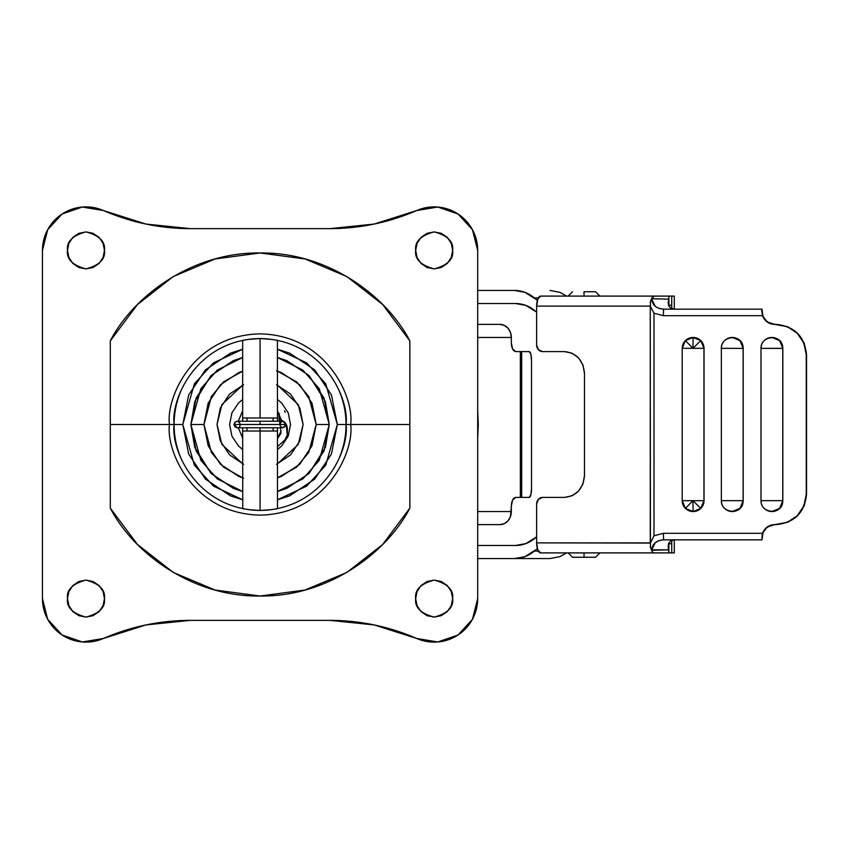 <?xml version="1.0" encoding="UTF-8"?>
<svg xmlns="http://www.w3.org/2000/svg" width="849" height="849" viewBox="0 0 849 849"><rect width="100%" height="100%" fill="white"/><g stroke="black" fill="none" stroke-linecap="round" stroke-linejoin="round"><path stroke-width="1.27" d="M242.655 399.486L238.527 402.957L231.926 412.837L229.601 424.5L231.926 436.163L238.527 446.043L242.655 449.514M277.474 449.514L281.613 446.043L288.214 436.163L290.538 424.5L288.214 412.837L281.613 402.957L277.474 399.486M180.657 391.601C176.295 402.139 174.109 413.102 174.109 424.5C170.66 399.359 196.448 339.717 260.07 338.539C323.692 339.717 349.48 399.359 346.031 424.5L350.69 424.5C354.341 397.99 327.152 335.111 260.07 333.88C192.988 335.111 165.799 397.99 169.45 424.5L174.109 424.5C170.66 399.359 196.448 339.717 260.07 338.539C323.692 339.717 349.48 399.359 346.031 424.5C349.48 449.641 323.692 509.283 260.07 510.461C196.448 509.283 170.66 449.641 174.109 424.5L169.45 424.5C165.799 451.01 192.988 513.889 260.07 515.12C327.152 513.889 354.341 451.01 350.69 424.5L409.844 424.5L350.69 424.5C354.341 397.99 327.152 335.111 260.07 333.88C192.988 335.111 165.799 397.99 169.45 424.5L110.296 424.5L169.45 424.5C165.799 451.01 192.988 513.889 260.07 515.12C327.152 513.889 354.341 451.01 350.69 424.5L346.031 424.5C349.48 449.641 323.692 509.283 260.07 510.461C196.448 509.283 170.66 449.641 174.109 424.5L182.811 424.5L194.379 383.833L213.46 362.884L242.655 349.236M266.735 510.196L268.677 510.026M247.759 509.57L260.07 510.461L260.07 431.027L277.474 431.027L260.07 431.027L260.07 427.769L260.07 510.461L272.433 509.57M275.256 509.113L276.084 508.954M242.655 427.769L242.655 431.027L260.07 431.027L242.655 431.027L242.75 508.7M243.748 508.891L244.703 509.071M251.453 510.026L253.405 510.196M409.844 508.116L409.844 508.116C387.494 551.723 329.232 596.943 260.07 596.03C190.908 596.943 132.646 551.723 110.296 508.116L110.296 340.884L137.474 304.526L173.228 276.572L215.073 258.977L260.07 252.97L305.067 258.977L346.901 276.572L382.666 304.526L409.844 340.884L409.844 508.116L382.666 544.474L346.901 572.428L305.067 590.023L260.07 596.03L215.073 590.023L173.228 572.428L137.474 544.474L110.296 508.116L110.296 340.884C132.646 297.277 190.908 252.057 260.07 252.97C329.232 252.057 387.494 297.277 409.844 340.884L409.844 508.116M104.469 250.402C105.52 259.147 99.354 265.312 85.972 268.9C72.59 265.312 66.424 259.147 67.474 250.402L68.886 243.323L72.897 237.327L78.893 233.316L85.972 231.904L93.05 233.316L99.057 237.327L103.069 243.323L104.469 250.402L103.069 257.48L99.057 263.487L93.05 267.499L85.972 268.9L78.893 267.499L72.897 263.487L68.886 257.48L67.474 250.402C66.424 241.657 72.59 235.491 85.972 231.904C99.354 235.491 105.52 241.657 104.469 250.402M452.666 250.402C453.716 259.147 447.55 265.312 434.168 268.9C420.786 265.312 414.62 259.147 415.67 250.402L417.071 243.323L421.083 237.327L427.089 233.316L434.168 231.904L441.247 233.316L447.243 237.327L451.254 243.323L452.666 250.402L451.254 257.48L447.243 263.487L441.247 267.499L434.168 268.9L427.089 267.499L421.083 263.487L417.071 257.48L415.67 250.402C414.62 241.657 420.786 235.491 434.168 231.904C447.55 235.491 453.716 241.657 452.666 250.402M104.469 598.598C105.52 607.343 99.354 613.509 85.972 617.096C72.59 613.509 66.424 607.343 67.474 598.598L68.886 591.52L72.897 585.513L78.893 581.501L85.972 580.1L93.05 581.501L99.057 585.513L103.069 591.52L104.469 598.598L103.069 605.677L99.057 611.673L93.05 615.684L85.972 617.096L78.893 615.684L72.897 611.673L68.886 605.677L67.474 598.598C66.424 589.853 72.59 583.688 85.972 580.1C99.354 583.688 105.52 589.853 104.469 598.598M452.666 598.598C453.716 607.343 447.55 613.509 434.168 617.096C420.786 613.509 414.62 607.343 415.67 598.598L417.071 591.52L421.083 585.513L427.089 581.501L434.168 580.1L441.247 581.501L447.243 585.513L451.254 591.52L452.666 598.598L451.254 605.677L447.243 611.673L441.247 615.684L434.168 617.096L427.089 615.684L421.083 611.673L417.071 605.677L415.67 598.598C414.62 589.853 420.786 583.688 434.168 580.1C447.55 583.688 453.716 589.853 452.666 598.598M247.706 339.43L260.07 338.539L272.593 339.462M309.291 375.852L325.369 401.577L329.274 424.5L325.369 447.423L309.291 473.148M308.718 473.721L286.92 488.281M286.177 488.589L277.782 491.412M242.358 491.412L233.963 488.589M233.21 488.281L211.422 473.721M210.849 473.148L194.771 447.423L190.866 424.5L194.771 401.577L210.849 375.852M211.422 375.279L233.21 360.719M233.963 360.411L242.358 357.588M277.782 357.588L286.177 360.411M286.92 360.719L308.718 375.279M416.774 638.49L437.829 641.961L458.014 635.01L472.458 619.292L477.69 598.598L477.69 250.402L472.458 229.708L458.014 213.99L437.829 207.039L416.774 210.51L374.218 224.062L329.794 228.646L190.346 228.646L145.922 224.062L103.366 210.51L82.311 207.039L62.126 213.99L47.682 229.708L42.45 250.402L42.45 598.598L47.682 619.292L62.126 635.01L82.311 641.961L103.366 638.49L145.922 624.938L190.346 620.354L329.794 620.354L374.218 624.938L416.774 638.49C389.022 626.477 360.04 620.428 329.794 620.354L190.346 620.354C160.1 620.428 131.117 626.477 103.366 638.49A43.522 43.522 0 0 1 42.45 598.598L42.45 250.402A43.522 43.522 0 0 1 103.366 210.51C131.117 222.523 160.1 228.572 190.346 228.646L329.794 228.646C360.04 228.572 389.022 222.523 416.774 210.51A43.522 43.522 0 0 1 477.69 250.402L477.69 598.598A43.522 43.522 0 0 1 416.774 638.49M472.458 619.292L477.69 598.598M374.218 224.062L329.847 228.646M190.293 228.646L145.922 224.062M47.682 229.708L42.45 250.402M329.847 620.354L374.218 624.938M253.246 338.815L251.463 338.974M244.883 339.887L244.119 340.035M242.655 410.916L238.219 421.38L242.655 410.916L238.219 421.38L242.655 410.916L238.229 421.231L242.655 421.231L242.655 417.973L260.07 417.973L260.07 338.539L260.07 417.973L277.474 417.973L277.39 340.3M276.392 340.109L275.437 339.929M268.687 338.974L266.735 338.804M682.203 348.323L692.954 348.323L685.398 340.629L682.203 348.323L682.203 500.677L685.398 508.371L693.081 511.554L692.954 500.677L685.398 508.371L692.954 500.677L693.081 511.554L700.775 508.371L692.954 500.677L700.775 508.371L703.959 500.677L682.203 500.677L703.959 500.677A10.878 10.878 90 0 1 685.398 508.371A10.878 10.878 90 0 1 682.203 500.677L682.203 348.323A10.878 10.878 90 0 1 685.398 340.629L692.954 348.323L700.775 340.629L693.081 337.446L692.954 348.323L693.081 337.446L685.398 340.629A10.878 10.878 90 0 1 700.775 340.629L692.954 348.323L682.203 348.323M260.07 424.5L260.07 421.231M651.576 298.71L654.282 296.099L668.874 296.099L540.654 296.099L654.282 296.099A10.008 4.012 -90 0 0 651.576 298.71L668.874 299.156L651.576 298.71M584.027 291.748L595.563 291.748L584.027 291.748L584.027 296.099L584.027 291.748M721.363 348.345A10.878 10.878 90 0 1 721.363 348.334L721.363 348.334A10.878 10.878 -90 0 0 721.363 348.345L721.363 500.655C720.886 514.006 743.469 515.587 743.119 500.581A10.878 10.878 90 0 1 732.231 511.554A10.878 10.878 90 0 1 721.363 500.666L721.363 500.666A10.878 10.878 90 0 1 721.363 500.655A10.878 10.878 -90 0 0 721.363 500.666L732.114 500.666L721.363 500.666L721.363 348.345L732.114 348.334L721.363 348.334A10.878 10.878 90 0 1 732.231 337.446A10.878 10.878 90 0 1 743.119 348.419L732.114 348.334L743.119 348.419C743.469 333.413 720.886 334.994 721.363 348.334M650.27 546.703L651.576 550.29A10.008 4.012 90 0 0 654.282 552.901L540.654 552.901L537.82 549.961L536.642 542.882L650.26 542.882L650.26 306.118L536.642 306.118L537.82 299.039L540.654 296.099A10.008 4.012 90 0 0 536.642 306.118L536.642 345.065L536.642 306.118L650.26 306.118L650.419 543.052L653.995 535.783L653.995 313.217L663.377 315.69L762.434 315.69L767.209 321.994L774.744 324.392L787.458 326.716L797.338 333.317L803.939 343.198L806.263 354.861L806.263 494.139L803.939 505.802L797.338 515.683L787.458 522.284L774.744 524.608L767.209 527.006L762.434 533.31L663.377 533.31L653.995 535.783L653.995 313.217L650.26 306.118L653.995 313.207L663.377 315.69L762.434 315.69L761.988 309.163L762.996 316.38L765.83 320.593L770.054 323.405L787.755 326.716L797.636 333.317L804.236 343.198L806.55 354.861L806.55 494.139L804.236 505.802L797.636 515.683L787.755 522.284L770.054 525.595L765.83 528.407L762.996 532.62L761.988 539.837L663.568 539.837L761.882 539.837L762.434 533.31L663.377 533.31L663.568 539.837L663.377 533.31L653.995 535.783L650.419 543.052L536.642 542.882L536.642 503.935L536.642 542.882A10.008 4.012 90 0 0 540.654 552.901L654.282 552.901A10.008 4.012 -90 0 1 651.576 550.29L668.874 549.844L668.874 552.901L654.282 552.901L674.297 552.901L674.297 539.847M584.027 557.252L595.563 557.252L572.502 557.252L584.027 557.252L584.027 552.901L584.027 557.252M732.305 511.554A10.878 10.878 -90 0 0 743.183 500.666L732.114 500.666L743.119 500.666L743.119 348.334L743.183 500.666L743.183 348.334L739.988 340.629L732.305 337.446A10.878 10.878 -90 0 1 743.183 348.334L743.183 500.666L739.988 508.371L732.241 511.554M771.943 511.554A10.878 10.878 -90 0 0 782.82 500.666L761.001 500.666C760.534 514.006 783.118 515.587 782.757 500.581A10.878 10.878 90 0 1 771.879 511.554L779.637 508.371L782.82 500.666L782.82 348.334L779.637 340.629L771.879 337.446A10.878 10.878 90 0 1 782.757 348.419L761.001 348.334L761.001 500.666L782.82 500.666L782.757 348.419C783.118 333.413 760.534 334.994 761.001 348.334L782.757 348.334L782.757 500.666L782.82 348.334A10.878 10.878 -90 0 0 771.943 337.446M770.924 337.488L766.774 338.719M766.774 510.281L770.924 511.512M727.137 510.281L731.276 511.512M731.276 337.488L727.137 338.719M687.987 510.281L692.115 511.512M693.081 511.554L700.839 508.371L704.023 500.677L704.023 348.323L700.839 340.629L693.081 337.446M692.115 337.488L687.987 338.719M806.55 494.139L806.55 354.861L806.263 494.139C804.417 512.605 794.271 522.761 775.806 524.608L776.092 524.608C794.558 522.761 804.703 512.605 806.55 494.139M655.184 306.234L651.714 299.156C652.435 305.216 656.383 308.558 663.568 309.163L663.377 315.69L663.568 309.163L761.988 309.163L761.744 311.339L761.882 309.163L663.568 309.163L659.026 308.399M550.035 558.557L514.558 558.557A34.82 31.891 90 0 0 534.223 551.15L538.383 551.15L534.223 551.15L537.396 548.762L524.958 556.647L514.558 558.557L477.69 558.557L550.035 558.557L559.894 556.647L566.58 552.901M477.69 545.493L515.481 545.493L525.871 543.593L536.642 536.886A34.82 31.891 90 0 0 535.135 538.096C529.33 542.946 522.782 545.419 515.481 545.493L477.69 545.493M674.265 552.901L671.739 552.901L671.739 543.753L668.874 543.753L671.739 543.753L671.739 540.357L671.739 552.901L668.874 552.901L668.142 546.098M668.874 543.753L668.874 549.844L668.874 543.753M564.543 497.397L542.617 497.397L538.393 499.318L536.642 503.935A6.527 5.985 90 0 1 542.617 497.397L564.543 497.397L572.173 495.742L578.647 491.03L582.966 483.972L584.483 475.642C583.21 488.769 576.567 496.018 564.543 497.397M536.642 345.065L538.393 349.682L542.617 351.603L564.543 351.603L572.173 353.258L578.647 357.97L582.966 365.028L584.483 373.358L584.483 475.642L584.483 373.358C583.21 360.231 576.567 352.982 564.543 351.603L542.617 351.603A6.527 5.985 90 0 1 536.642 345.065M668.152 546.512L668.651 543.381L670.731 540.866L674.594 539.837L670.731 540.866L668.651 543.381L668.152 546.512L668.874 549.844L651.714 549.844L655.184 542.766L659.026 540.601L663.568 539.837C656.383 540.442 652.435 543.784 651.714 549.844L651.353 549.844M693.145 511.554A10.878 10.878 -90 0 0 704.023 500.677L704.023 500.677A10.878 10.878 -90 0 0 704.023 500.655L704.023 348.345A10.878 10.878 -90 0 0 704.023 348.323L703.959 500.677L703.959 348.323L692.954 348.323L703.959 348.323L700.775 340.629A10.878 10.878 90 0 1 703.959 348.323L704.023 348.323A10.878 10.878 -90 0 0 693.145 337.446M771.879 511.554A10.878 10.878 90 0 1 761.001 500.666L761.001 348.334A10.878 10.878 90 0 1 771.879 337.446M650.419 543.052L650.493 547.605M668.874 296.099L668.874 305.247L671.739 305.247L671.739 308.643L671.739 305.247L668.874 305.247L668.874 296.099L671.739 296.099L671.739 305.247L671.739 296.099L668.874 296.099M536.642 312.114L525.871 305.407L515.481 303.507L477.69 303.507L515.481 303.507C522.782 303.581 529.33 306.054 535.135 310.904A34.82 31.891 90 0 0 536.642 312.114M477.69 290.443L514.558 290.443L524.958 292.353L537.396 300.238L534.223 297.85L538.383 297.85L534.223 297.85A34.82 31.891 90 0 0 514.558 290.443L477.69 290.443M566.58 296.099L559.894 292.353L550.035 290.443M674.297 309.153L674.297 296.099L671.739 296.099L674.265 296.099M674.594 309.163L670.731 308.134L668.651 305.619L668.152 302.488L668.874 299.156L668.152 302.488L668.651 305.619L670.731 308.134L674.594 309.163M650.27 302.297L651.353 299.156M650.493 301.395L650.419 305.948M775.031 524.608C767.199 525.425 762.848 529.755 761.977 537.597L762.434 533.31C764.96 527.675 769.056 524.767 774.744 524.608L776.092 524.608M775.031 324.392C767.199 323.575 762.848 319.245 761.977 311.403L762.434 315.69C764.96 321.325 769.056 324.233 774.744 324.392L775.806 324.392C794.271 326.239 804.417 336.395 806.263 354.861L806.55 354.861C804.703 336.395 794.558 326.239 776.092 324.392M242.655 340.322L242.655 417.973L277.474 417.973L277.474 421.231L279.342 421.231L279.066 418.355M237.221 427.769L282.919 427.769L286.187 424.5L233.953 424.5L237.221 427.769L234.908 426.803L233.953 424.5L234.908 422.197L237.221 421.231L282.919 421.231L286.177 424.755C283.683 428.703 281.507 428.618 279.661 424.5L279.661 424.245C282.059 420.287 284.235 420.372 286.187 424.5L286.177 424.755M280.977 433.255L277.474 438.657L280.977 433.255L280.403 427.769M286.155 424.277C287.259 425.869 287.641 429.424 287.28 434.943L286.177 424.638L287.28 434.943L284.956 439.824L277.474 446.659M279.512 417.018L279.088 413.283L279.395 419.151L282.239 420.478L279.395 419.151L279.809 423.524L279.056 418.292M285.275 412.359L284.457 410.778M477.69 410.492L478.284 424.5L477.69 424.5L478.284 424.5L477.69 410.417M511.321 506.11L510.472 516.542L508.031 520.777L504.37 523.61L500.061 524.608A13.053 11.26 -90 0 0 511.321 511.544L477.69 511.544L511.321 511.544L511.321 506.11C511.607 500.857 513.072 497.96 515.725 497.397L512.616 499.955L511.321 506.11M477.69 524.608L500.061 524.608L477.69 524.608M477.69 337.456L511.321 337.456L511.321 342.89L512.616 349.045L515.725 351.603L520.363 351.603L520.363 497.397L515.725 497.397L521.689 497.397L521.689 351.603L520.363 351.603L520.363 497.397L521.689 497.397L521.689 351.603L529.203 351.603L530.837 354.15L531.516 360.305L531.516 488.695L531.516 360.305A8.702 2.314 -90 0 0 529.203 351.603L515.725 351.603C513.072 351.04 511.607 348.143 511.321 342.89L511.321 337.456A13.053 11.26 -90 0 0 500.061 324.392L504.37 325.39L508.031 328.223L510.472 332.458L511.321 337.456L477.69 337.456M477.69 438.583L478.284 424.5L477.69 438.509M531.516 488.695L530.837 494.85L529.203 497.397L521.689 497.397L529.203 497.397A8.702 2.314 -90 0 0 531.516 488.695M500.061 324.392L477.69 324.392L500.061 324.392M286.187 424.5L233.953 424.5C236.128 420.287 238.304 420.287 240.479 424.5L239.524 426.803M277.474 438.063L281.168 430.974M281.932 421.391L277.474 410.927M242.655 438.073L238.229 427.609M277.474 349.236L306.68 362.884L325.761 383.833L337.329 424.5L346.031 424.5C346.031 413.102 343.845 402.139 339.483 391.601M208.238 445.969L220.4 464.17L238.601 476.331L242.655 477.838L223.605 467.13L211.39 452.39L203.972 424.5L208.238 445.969L203.919 424.5L211.359 452.421L223.584 467.173L242.655 477.881L223.584 467.173L211.359 452.421L203.919 424.5L190.866 424.5L196.13 398.022L211.136 375.566L233.592 360.56L242.655 357.514L217.312 370.09L200.852 388.693L190.866 424.5L203.919 424.5L211.359 396.579L223.584 381.827L242.655 371.119L223.584 381.827L211.359 396.579L203.919 424.5L208.196 403.01L203.972 424.5L211.39 396.61L223.605 381.87L242.655 371.172L238.601 372.669L220.4 384.83L208.238 403.031M311.944 403.01L316.221 424.5L308.781 396.579L296.556 381.827L277.474 371.119L296.556 381.827L308.781 396.579L316.221 424.5L329.274 424.5L319.288 388.693L302.828 370.09L277.474 357.525L286.548 360.56L309.004 375.566L324 398.022L329.274 424.5L316.221 424.5L308.781 452.421L296.556 467.173L277.474 477.881L296.556 467.173L308.781 452.421L316.221 424.5L311.944 445.99M277.474 371.172L296.534 381.87L308.749 396.61L316.168 424.5L308.749 452.39L296.534 467.13L277.474 477.828L281.539 476.331L299.771 464.201L311.901 445.969L316.168 424.5L311.901 403.031L299.739 384.83L281.539 372.669L277.474 371.162M277.474 385.128L298.211 404.559L303.114 424.5L298.211 444.441L277.474 463.872M242.655 463.872L221.918 444.441L217.026 424.5L221.918 404.559L242.655 385.128M242.517 477.838L243.599 478.178M229.633 454.937L243.599 464.265L229.633 454.937L220.305 440.971L217.026 424.5L220.305 408.029L229.633 394.063L243.599 384.735M277.612 371.162L276.541 370.822M242.655 499.785L230.504 495.869L205.447 479.123L188.69 454.066L182.811 424.5L188.69 394.934L205.447 369.877L230.504 353.131L242.655 349.215M277.474 349.215L289.636 353.131L314.692 369.877L331.439 394.934L337.329 424.5L331.439 454.066L314.692 479.123L289.636 495.869L277.474 499.785M190.866 424.5L196.13 450.978L211.136 473.434L233.592 488.44L242.655 491.486L217.312 478.91L200.852 460.307L190.866 424.5M277.474 491.486L286.548 488.44L309.004 473.434L324 450.978L329.274 424.5L319.288 460.307L302.828 478.91L277.474 491.475M242.655 499.764L213.46 486.116L194.379 465.167L182.811 424.5L174.109 424.5C174.109 435.898 176.295 446.861 180.657 457.399M339.483 457.399C343.845 446.861 346.031 435.898 346.031 424.5L337.329 424.5L325.761 465.167L306.68 486.116L277.474 499.764M220.305 408.029L229.633 394.063M276.541 384.735L290.507 394.063L299.835 408.029L303.114 424.5L299.835 440.971L290.507 454.937L276.541 464.265M273.123 417.973L273.123 421.231M273.123 427.769L273.123 431.027M277.474 508.678L277.474 427.769M572.502 291.748L568.14 296.099M595.563 557.252L599.914 552.901M761.988 309.163L761.988 311.827M761.988 539.837L761.988 537.173M572.502 557.252L568.14 552.901M595.563 291.748L599.914 296.099M247.017 417.973L247.017 421.231M247.017 427.769L247.017 431.027M278.769 413.346L279.088 417.825M277.474 438.509L280.955 433.308"/></g></svg>
